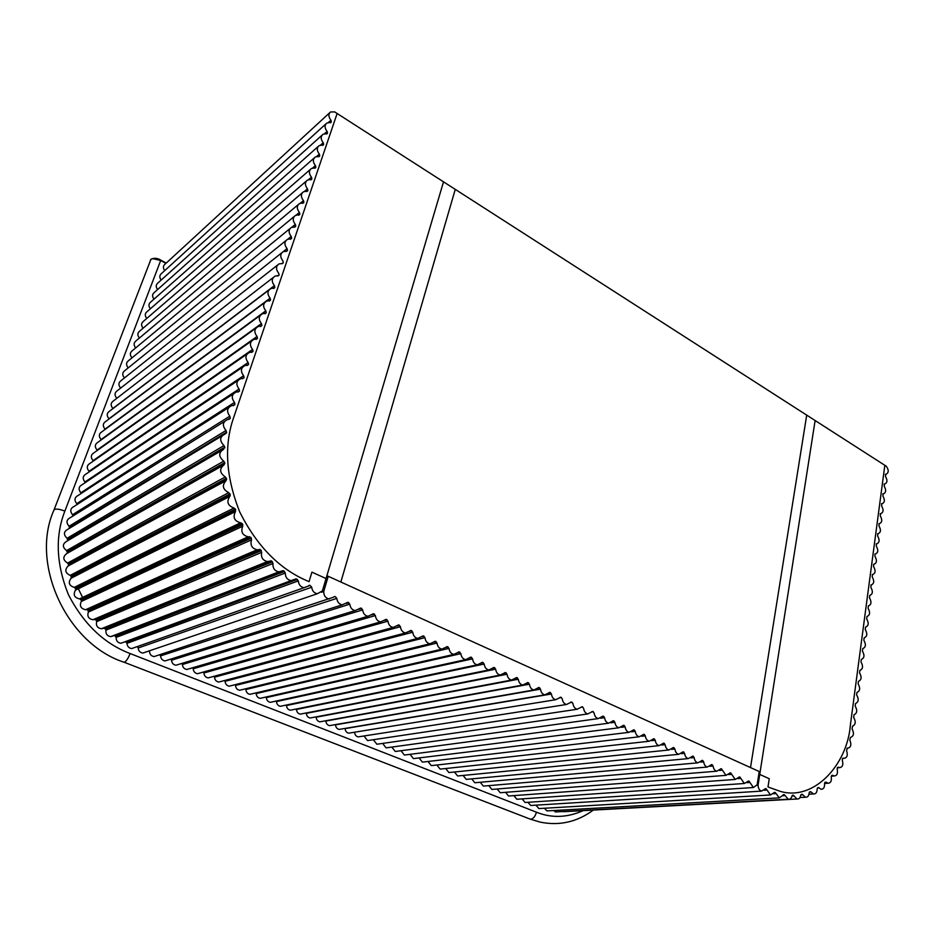 <?xml version="1.0" encoding="UTF-8"?>
<svg xmlns="http://www.w3.org/2000/svg" width="935" height="935" viewBox="0 0 935 935"><rect width="100%" height="100%" fill="white"/><g stroke="black" fill="none" stroke-linecap="round" stroke-linejoin="round"><path stroke-width="1.4" d="M149.53 650.795C149.483 654.079 150.991 656.008 154.053 656.592L333.655 597.161M329.225 599.043C325.567 598.178 323.732 595.665 323.732 591.481L321.43 592.264M154.053 656.592L157.384 655.505M326.549 576.895L328.22 576.299L323.732 591.481M328.22 576.299L759.232 771.527L757.151 784.781L753.4 787.515L749.94 782.455L747.053 782.653M522.104 798.887L525.061 802.475L526.534 802.382M513.853 795.615L516.845 799.25L744.342 783.495L748.678 781.017L749.94 782.455M744.342 783.495L740.847 778.399L737.914 778.621M516.845 799.25L518.352 799.144M505.554 792.319L508.558 796.001L735.202 779.439L739.585 776.962L740.847 778.399M735.202 779.439L731.684 774.32L728.692 774.542M508.558 796.001L510.101 795.884M497.186 788.988L500.225 792.728L725.981 775.349L730.399 772.871L731.684 774.32M725.981 775.349L722.428 770.195L719.377 770.44M500.225 792.728L501.803 792.599M488.76 785.645L491.833 789.421L716.678 771.223L721.13 768.734L722.428 770.195M716.678 771.223C714.702 770.569 713.51 768.839 713.089 766.034L709.992 766.303M491.833 789.421L493.435 789.292M480.274 782.268L483.372 786.101L707.292 767.051L711.78 764.573L713.089 766.034M707.292 767.051C705.294 766.396 704.09 764.655 703.669 761.838L700.514 762.119M483.372 786.101L485.008 785.961M471.719 778.867L474.851 782.759L697.826 762.843L702.349 760.365L703.669 761.838M697.826 762.843C695.804 762.189 694.588 760.435 694.167 757.595L690.942 757.899M474.851 782.759L476.523 782.607M463.106 775.442L466.273 779.381L688.265 758.601L692.835 756.123L694.167 757.595M688.265 758.601C686.22 757.946 684.993 756.181 684.572 753.329L681.288 753.645M466.273 779.381L467.967 779.217M454.433 771.994L457.624 775.98L678.623 754.323L683.228 751.833L684.572 753.329M678.623 754.323C676.554 753.657 675.315 751.892 674.895 749.017L671.54 749.356M457.624 775.98L459.354 775.816M445.691 768.523L448.917 772.567L668.899 749.999L673.539 747.509L674.895 749.017M668.899 749.999C666.807 749.332 665.545 747.556 665.124 744.657L661.699 745.031M448.917 772.567L450.682 772.38M436.879 765.017L440.14 769.119L659.07 745.639L663.756 743.15L665.124 744.657M659.081 745.639C656.954 744.973 655.692 743.185 655.271 740.275L651.765 740.66M440.14 769.119L441.951 768.921M428.008 761.487L431.304 765.636L649.171 741.233L653.881 738.744L655.271 740.275M649.171 741.233C647.02 740.567 645.734 738.767 645.314 735.833L641.726 736.254M431.304 765.636L433.139 765.438M419.067 757.923L422.398 762.142L639.166 736.792L643.923 734.302L645.314 735.833M639.166 736.792C636.992 736.125 635.695 734.314 635.274 731.357L631.604 731.813M422.398 762.142L424.28 761.92M410.068 754.335L413.422 758.612L629.068 732.315L633.86 729.826L635.274 731.357M629.068 732.315C626.871 731.637 625.562 729.814 625.141 726.846L621.366 727.325M413.422 758.612L415.339 758.378M400.986 750.723L404.387 755.059L618.876 727.781L623.715 725.291L625.141 726.846M618.876 727.781C616.656 727.103 615.335 725.268 614.903 722.288L611.022 722.802M404.387 755.059L406.339 754.814M391.847 747.077L395.271 751.483L608.591 723.211L613.465 720.721L614.903 722.288M608.591 723.211C606.336 722.533 605.003 720.686 604.583 717.683L600.574 718.232M395.271 751.483L397.27 751.214M382.637 743.407L386.097 747.871L598.213 718.606L603.122 716.116L604.583 717.683M598.213 718.606C595.934 717.916 594.578 716.07 594.157 713.043L592.673 711.453L587.729 713.954C585.415 713.265 584.048 711.395 583.627 708.344L582.131 706.755L577.152 709.256C574.803 708.566 573.424 706.685 573.003 703.611L571.495 702.01L566.47 704.511C564.097 703.81 562.695 701.928 562.274 698.831L560.743 697.218L555.682 699.719C553.275 699.018 551.86 697.124 551.44 694.004L345.073 728.622C345.366 731.123 346.569 732.643 348.685 733.169L350.906 732.806M386.097 747.871L388.142 747.591M373.345 739.702L376.852 744.237L378.932 743.944M363.995 735.974L367.537 740.578L369.664 740.263M354.564 732.222L354.575 732.362C354.868 734.852 356.048 736.359 358.14 736.885L360.314 736.546M544.789 694.88C542.358 694.179 540.933 692.274 540.5 689.13L335.501 724.847C335.794 727.372 337.009 728.891 339.148 729.417L544.789 694.88L549.897 692.379L551.44 694.004M339.148 729.417L341.415 729.031M533.803 689.995C531.337 689.294 529.888 687.365 529.455 684.21L325.859 721.049C326.151 723.585 327.379 725.116 329.541 725.642L533.803 689.995L538.946 687.494L540.5 689.13M329.541 725.642L331.855 725.233M522.7 685.063C520.199 684.362 518.726 682.421 518.306 679.242L316.135 717.215C316.427 719.775 317.666 721.306 319.852 721.832L522.7 685.063L527.878 682.562L529.455 684.21M319.852 721.832L322.224 721.399M511.492 680.084C508.956 679.383 507.471 677.431 507.039 674.217L306.329 713.347C306.622 715.929 307.884 717.472 310.093 717.998L511.492 680.084L516.704 677.583L518.306 679.242M310.093 717.998L312.524 717.542M500.167 675.058C497.595 674.357 496.099 672.394 495.667 669.156L296.453 709.455C296.746 712.049 298.02 713.604 300.264 714.13L500.167 675.058L505.426 672.557L507.039 674.217M300.264 714.13L302.741 713.65M488.736 669.974C486.13 669.273 484.61 667.298 484.178 664.037L286.496 705.539C286.788 708.146 288.073 709.712 290.353 710.226L488.736 669.974L494.031 667.473L495.667 669.156M290.353 710.226L292.877 709.723M477.201 664.843C474.548 664.142 473.005 662.155 472.572 658.859L276.468 701.577C276.76 704.207 278.057 705.785 280.36 706.299L477.201 664.843L482.518 662.342L484.178 664.037M280.36 706.299L282.943 705.761M465.536 659.666C462.848 658.965 461.282 656.954 460.85 653.647L266.346 697.592C266.65 700.245 267.959 701.823 270.297 702.337L465.536 659.666L470.901 657.153L472.572 658.859M270.297 702.337L272.926 701.764M453.767 654.43C451.032 653.729 449.454 651.707 449.01 648.364L256.155 693.571C256.447 696.248 257.779 697.837 260.14 698.351L453.767 654.43L459.155 651.929L460.85 653.647M266.346 697.592L266.171 696.984M260.14 698.351L262.84 697.744M441.869 649.147C439.099 648.446 437.498 646.412 437.054 643.035L245.87 689.527C246.174 692.216 247.518 693.817 249.914 694.331L441.869 649.147L447.292 646.634L449.01 648.364M256.155 693.571L255.945 692.905M249.914 694.331L252.672 693.676M429.855 643.806C427.05 643.105 425.413 641.059 424.969 637.658L235.515 685.437C235.807 688.16 237.174 689.761 239.605 690.264L429.855 643.806L435.313 641.293L437.054 643.035M245.87 689.527L245.624 688.803M239.605 690.264L242.422 689.586M417.723 638.406C414.859 637.717 413.212 635.648 412.767 632.212L225.066 681.323C225.37 684.058 226.749 685.682 229.204 686.185L417.723 638.406L423.216 635.894L424.969 637.658M235.515 685.437L235.223 684.654M229.204 686.185L232.079 685.448M405.463 632.96C402.564 632.27 400.881 630.19 400.437 626.719L214.524 677.174C214.828 679.932 216.23 681.557 218.732 682.059L405.463 632.96L410.979 630.447L412.767 632.212M225.066 681.323L224.716 680.481M218.732 682.059L221.665 681.288M393.086 627.455C390.129 626.766 388.422 624.673 387.978 621.167L203.912 672.99C204.216 675.771 205.63 677.408 208.166 677.898L393.086 627.455L398.626 624.942L400.437 626.719M214.524 677.174L214.127 676.274M208.166 677.898L211.17 677.08M380.568 621.892C377.565 621.202 375.835 619.099 375.379 615.557L193.206 668.77C193.51 671.575 194.948 673.223 197.519 673.714L380.568 621.892L386.143 619.379L387.978 621.167M203.912 672.99L203.444 672.031M197.519 673.714L200.581 672.838M367.934 616.27C364.872 615.581 363.119 613.465 362.663 609.889L182.407 664.516C182.722 667.345 184.183 669.004 186.79 669.483L367.934 616.27L373.521 613.746L375.379 615.557M193.206 668.77L192.668 667.754M186.79 669.483L189.922 668.56M355.16 610.59C352.051 609.912 350.263 607.773 349.807 604.162L171.526 660.227C171.841 663.09 173.314 664.75 175.967 665.229L355.16 610.59L360.781 608.066L362.663 609.889M182.407 664.516L181.799 663.441M175.967 665.229L179.158 664.247M342.257 604.84C339.101 604.174 337.278 602.023 336.81 598.377L160.551 655.903C160.867 658.789 162.363 660.461 165.051 660.928L342.257 604.84L347.89 602.327L349.807 604.162M171.526 660.227L170.813 659.105M165.051 660.928L168.323 659.9M335.279 596.635L336.81 598.377M160.551 655.903L159.733 654.734M885.27 474.466L886.111 474.22C888.846 472.678 888.904 470.001 886.287 466.203L884.826 465.303L850.406 724.87C847.274 765.227 813.38 801.669 779.93 791.244L767.997 786.966L769.26 778.715L759.734 774.414L815.121 420.528L884.826 465.303L850.406 724.87C847.274 765.227 813.38 801.669 779.93 791.244L767.997 786.966L769.26 778.715L759.734 774.414L758.051 785.19L756.976 785.26M758.764 774.484L759.734 774.414L758.764 774.484M831.273 776.179L834.09 775.98C836.989 775.769 838.029 773.525 837.211 769.26L837.316 767.927L838.52 767.238L837.76 767.296M527.901 802.288L530.753 805.479L532.202 805.386M562.812 811.533L564.705 811.638M553.204 810.551L556.594 811.872M544.357 808.249L547.022 810.902L548.424 810.82M536 805.152L538.876 808.576L540.313 808.494M824.53 783.448L827.907 783.238C830.642 783.156 831.764 781.099 831.262 777.055L831.834 775.349L832.758 775.302L831.823 775.36M809.009 794.212L813.485 793.955C815.858 794.084 817.073 792.424 817.155 788.941L818.476 787.445L821.012 789.257C823.56 789.304 824.74 787.434 824.553 783.659L824.88 782.42L826.213 782.198L825.056 782.268M799.998 797.532L805.432 797.228C807.618 797.426 808.869 795.965 809.184 792.822L810.189 791.583L811.136 792.027L809.348 792.132M563.361 811.709L796.971 799.004C798.981 799.25 800.231 797.987 800.746 795.194L801.879 794.154L802.791 794.773L800.804 794.879M555.215 811.954L788.228 799.226C790.063 799.495 791.302 798.432 791.957 796.012L793.207 795.206L794.084 795.965L791.945 796.082M547.022 810.902L779.346 797.882L783.799 794.586L785.131 795.568L782.805 795.708M538.876 808.576L770.452 794.972L774.764 792.342L776.073 793.57L773.432 793.733M765.403 788.672L761.511 791.127C759.372 790.332 758.215 788.345 758.051 785.19M886.111 474.22L885.398 474.302M883.996 484.201L884.802 483.979C887.397 482.74 887.619 480.216 885.468 476.406L885.761 474.197M884.802 483.979L884.113 484.061M882.71 494.007L883.481 493.797C886.111 492.57 886.345 490.022 884.171 486.177L884.463 483.968M883.481 493.797L882.827 493.879M881.413 503.871L882.149 503.673C884.814 502.446 885.059 499.898 882.874 496.006L883.178 493.785M882.149 503.673L881.53 503.755M880.115 513.794L880.805 513.619C883.517 512.392 883.774 509.82 881.576 505.905L881.869 503.661M878.818 523.787L879.461 523.623C882.208 522.396 882.465 519.813 880.256 515.863L880.56 513.607M877.497 533.827L878.105 533.686C880.887 532.459 881.156 529.865 878.935 525.879L879.239 523.612M876.188 543.936L876.738 543.808C879.554 542.592 879.847 539.974 877.603 535.954L877.907 533.675M874.856 554.104L875.359 553.987C878.222 552.784 878.514 550.154 876.27 546.098L876.574 543.796M873.535 564.343L873.98 564.237C876.866 563.034 877.182 560.392 874.926 556.302L874.961 554.034M872.191 574.639L872.589 574.558C875.522 573.354 875.85 570.689 873.571 566.563L873.617 564.284M870.859 585.006L871.186 584.936C874.155 583.744 874.494 581.056 872.203 576.895L872.495 574.546M871.186 584.936L870.836 587.285C873.138 591.493 872.787 594.192 869.772 595.373L869.456 597.745C871.771 601.965 871.408 604.676 868.381 605.892L868.066 608.276C870.38 612.495 870.029 615.23 866.979 616.469L866.663 618.865C869.001 623.096 868.638 625.854 865.576 627.104L865.261 629.524C867.598 633.766 867.236 636.536 864.162 637.822L863.846 640.253C866.196 644.495 865.822 647.289 862.748 648.598L862.421 651.04C864.77 655.306 864.408 658.1 861.31 659.456L860.983 661.91C863.344 666.176 862.982 668.992 859.873 670.372L859.546 672.849C861.918 677.115 861.544 679.955 858.423 681.358L858.096 683.847C860.469 688.125 860.095 690.988 856.963 692.414L856.635 694.927C859.02 699.205 858.634 702.08 855.49 703.552L855.163 706.077C857.559 710.366 857.173 713.253 854.017 714.749L853.655 717.437C856.063 721.75 855.677 724.66 852.498 726.168L852.077 728.879C854.321 733.437 853.772 736.289 850.429 737.435L849.798 740.053C851.68 744.739 850.943 747.451 847.601 748.21L847.005 748.199M842.61 758.449L844.001 758.332C847.203 757.771 848.045 755.199 846.537 750.618L847.402 748.164M844.001 758.332L842.832 758.192M837.409 767.799L839.478 767.635C842.54 767.261 843.487 764.842 842.33 760.4L842.318 759.045L843.417 758.145M839.478 767.635L838.52 767.238M834.09 775.98L832.758 775.302M827.907 783.238L826.213 782.198M813.485 793.955L811.136 792.027M805.432 797.228L802.791 794.773M796.971 799.004L794.084 795.965M788.228 799.226L785.131 795.568M779.346 797.882L776.073 793.57M770.452 794.972L767.062 790.063L764.211 790.239M765.788 788.649L767.062 790.063M78.318 588.781L82.806 597.792M308.34 586L310.069 585.392L311.706 587.192C312.185 590.908 314.067 593.094 317.327 593.748L322.4 590.885L326.058 578.543L311.916 572.15L309.041 581.675L306.364 580.483L309.041 581.675L311.916 572.15L326.058 578.543L443.517 181.834L337.138 113.497L233.598 417.711L337.138 113.497L334.73 111.908L330.558 111.966C328.267 114.035 328.395 116.781 330.92 120.218L331.352 121.784L330.581 122.766M306.364 580.483C278.934 568.515 256.751 545.724 239.781 512.1C225.908 477.107 223.851 445.644 233.598 417.711C223.851 445.644 225.908 477.107 239.781 512.1C256.751 545.724 278.934 568.515 306.364 580.483M225.323 476.943L226.621 479.211L68.664 564.81L67.624 563.069L225.323 476.943C219.608 472.946 219.152 468.938 223.932 464.917L224.751 463.538L67.402 552.48L66.572 550.621L223.71 461.154C218.439 456.49 218.451 452.528 223.722 449.267L67.671 540.208L67.075 538.291L223.956 445.586C219.304 440.642 219.62 436.809 224.914 434.097L226.504 432.987L226.025 430.497C222.098 425.647 222.577 422.012 227.45 419.593L230.057 418.623L228.666 419.499M326.408 134.009L327.519 133.015L327.086 131.426C324.527 127.99 324.422 125.208 326.771 123.104L331.224 122.181M327.519 133.015L326.736 133.997M322.528 145.334L323.662 144.317L323.218 142.728C320.635 139.257 320.541 136.463 322.949 134.336L327.39 133.413M323.662 144.317L322.856 145.322M318.613 156.741L319.77 155.713L319.326 154.123C316.72 150.617 316.638 147.788 319.104 145.661L323.522 144.726M319.77 155.713L318.94 156.729M314.663 168.242L315.855 167.201L315.411 165.6C312.769 162.059 312.699 159.219 315.235 157.068L319.63 156.122M315.855 167.201L315.001 168.23M310.677 179.836L311.893 178.784L311.449 177.182C308.784 173.594 308.737 170.719 311.332 168.557L315.714 167.622M311.893 178.784L311.028 179.824M306.668 191.511L307.907 190.459L307.463 188.847C304.763 185.223 304.74 182.325 307.393 180.151L311.752 179.204M307.907 190.459L307.019 191.511M302.624 203.292L303.898 202.229L303.443 200.604C300.719 196.946 300.708 194.012 303.431 191.827L307.767 190.88M303.898 202.229L302.975 203.292M298.546 215.167L299.843 214.092L299.399 212.455C296.629 208.75 296.652 205.805 299.445 203.596L303.758 202.65M299.843 214.092L298.908 215.167M290.294 239.196L291.65 238.098L291.194 236.45C288.366 232.663 288.424 229.648 291.381 227.427L294.385 227.123L295.764 226.048L295.32 224.412C292.515 220.66 292.55 217.68 295.425 215.459L299.703 214.512M295.764 226.048L294.794 227.147M294.385 227.123L295.624 226.469M291.65 238.098L290.656 239.208M277.637 275.977L279.109 274.855L278.642 273.184C275.708 269.245 275.848 266.148 279.062 263.892L281.914 263.623L283.317 262.501L282.861 260.842C279.962 256.95 280.068 253.888 283.2 251.632L286.11 251.351L287.501 250.253L287.045 248.593C284.182 244.76 284.263 241.721 287.302 239.477L291.51 238.53M287.501 250.253L286.484 251.375M286.11 251.351L287.361 250.685M283.317 262.501L282.265 263.647M281.914 263.623L283.176 262.934M279.109 274.855L278.022 276.012M273.347 288.436L274.855 287.302L274.399 285.631C271.419 281.634 271.582 278.501 274.89 276.234L278.957 275.287M274.855 287.302L273.745 288.471M269.023 301.012L270.566 299.854L270.11 298.183C267.094 294.128 267.293 290.96 270.694 288.693L274.703 287.746M270.566 299.854L269.42 301.047M264.663 313.681L266.241 312.524L265.785 310.829C262.723 306.715 262.957 303.524 266.475 301.245L270.414 300.31M266.241 312.524L265.061 313.728M260.257 326.455L261.894 325.286L261.426 323.592C258.329 319.408 258.586 316.182 262.209 313.903L266.089 312.968M261.894 325.286L260.666 326.502M255.816 339.347L257.499 338.154L257.031 336.46C253.888 332.217 254.191 328.956 257.931 326.677L261.73 325.742M257.499 338.154L256.237 339.393M251.328 352.343L253.058 351.139L252.59 349.433C249.411 345.12 249.75 341.824 253.607 339.545L257.335 338.622M253.058 351.139L251.772 352.39M246.805 365.445L248.593 364.229L248.126 362.511C244.9 358.128 245.274 354.797 249.259 352.53L252.906 351.607M248.593 364.229L247.261 365.492M242.247 378.663L244.082 377.436L243.614 375.706C240.353 371.242 240.774 367.876 244.876 365.62L248.429 364.697M244.082 377.436L242.714 378.71M237.63 391.999L239.547 390.748L239.068 389.007C235.76 384.46 236.228 381.071 240.47 378.815L243.93 377.904M239.547 390.748L238.121 392.046M232.721 405.603L234.954 404.177L234.486 402.436C231.12 397.796 231.635 394.36 236.029 392.127L239.383 391.227M234.954 404.177L233.434 405.661M227.614 419.57L230.302 417.887L229.811 416.157C226.399 411.423 226.96 407.952 231.494 405.732L234.732 404.832M230.302 417.887L230.057 418.623M67.729 539.518L224.774 447.175L223.956 445.586M224.774 447.175L224.716 448.04M67.378 551.779L224.704 462.65L223.71 461.154M224.704 462.65L224.751 463.538M310.069 585.392L304.05 587.694C300.626 587.016 298.721 584.749 298.323 580.892L296.15 578.812L291.112 580.623C287.279 579.805 285.339 577.269 285.304 573.026L283.141 570.642L278.829 571.881C274.539 570.899 272.611 568.094 273.02 563.466L271.407 560.918L267.433 561.549C262.677 560.381 260.76 557.318 261.695 552.351L260.187 549.546L257.137 549.803C251.889 548.424 250.019 545.117 251.538 539.869L250.86 537.391L248.137 536.819C242.387 535.241 240.587 531.711 242.749 526.218L242.352 523.693L240.576 522.829C234.334 521.04 232.628 517.312 235.468 511.644L235.375 509.108L233.972 508.044C227.673 505.613 226.305 501.721 229.846 496.38L230.302 494.767L228.759 492.663C222.705 489.426 221.782 485.44 225.978 480.719L226.621 479.211M229.846 496.38L71.037 578.298L71.247 576.322L70.195 575.387L228.759 492.663M235.468 511.644L75.454 590.184L75.7 588.851L74.262 587.39L233.972 508.044M242.749 526.218L81.263 601.497L81.345 600.13L79.755 598.856L240.868 522.817M251.538 539.869L88.381 612.039L87.867 610.099L86.569 609.608L249.306 536.713M261.695 552.351L96.667 621.646L96.41 620.291L94.587 619.449L259.159 549.488M273.02 563.466L105.971 630.132L104.662 628.168L101.307 628.764C97.334 627.958 95.779 625.585 96.667 621.646M285.304 573.026L116.139 637.401L114.76 635.648M311.706 587.192L138.193 648.002C138.52 650.935 140.063 652.618 142.833 653.062L146.211 651.917M329.704 112.749L164.922 264.278C163.006 265.902 162.924 268.029 164.689 270.624M325.871 123.923L161.381 273.639C159.406 275.322 159.324 277.461 161.136 280.079M322.014 135.189L157.828 283.071C155.794 284.766 155.713 286.94 157.571 289.593M318.122 146.538L154.24 292.55C152.16 294.28 152.066 296.477 153.971 299.165M314.195 157.968L150.64 302.099C148.501 303.852 148.408 306.084 150.36 308.795M310.245 169.504L147.029 311.694C144.82 313.482 144.715 315.738 146.725 318.484M306.259 181.121L143.382 321.359C141.115 323.171 140.998 325.462 143.055 328.232M302.25 192.832L139.712 331.083C137.375 332.918 137.27 335.244 139.373 338.049M298.207 204.648L136.031 340.866C133.623 342.736 133.506 345.085 135.68 347.937M294.116 216.546L132.326 350.707C129.848 352.612 129.72 354.996 131.952 357.883M290.002 228.549L128.609 360.618C126.038 362.546 125.909 364.966 128.2 367.887M285.865 240.646L124.858 370.587C122.216 372.551 122.076 375.005 124.437 377.962M281.68 252.847L121.082 380.627C118.371 382.59 118.207 385.08 120.615 388.072L120.615 388.072M277.461 265.143L117.296 390.725C114.514 392.7 114.327 395.201 116.746 398.24L116.817 398.31M273.207 277.543L113.486 400.881C110.622 402.868 110.412 405.393 112.866 408.478L274.399 285.631M268.929 290.037L109.652 411.108C106.707 413.095 106.473 415.654 108.963 418.775L270.11 298.183M264.605 302.648L105.807 421.404C102.768 423.391 102.511 425.974 105.024 429.142L265.785 310.829M260.246 315.352L101.927 431.771C98.806 433.758 98.526 436.365 101.062 439.579L261.426 323.592M255.851 328.173L98.035 442.197C94.821 444.183 94.505 446.813 97.076 450.074L257.031 336.46M251.422 341.1L94.119 452.692C90.812 454.679 90.461 457.332 93.068 460.651L252.59 349.433M246.945 354.131L90.181 463.269C86.768 465.244 86.382 467.921 89.024 471.287L248.126 362.511M242.445 367.28L86.219 473.905C82.712 475.868 82.292 478.58 84.956 482.004L243.614 375.706M237.899 380.533L82.245 484.61C78.622 486.574 78.166 489.297 80.866 492.792L239.068 389.007M233.306 393.904L78.236 495.386C74.508 497.338 74.005 500.085 76.74 503.649L234.486 402.436M228.631 407.567L74.169 506.384C70.312 508.313 69.763 511.094 72.544 514.729L229.811 416.157M224.423 421.486L70.499 517.546C66.362 519.638 65.894 522.536 69.096 526.253L226.025 430.497M69.412 528.357L69.096 526.253M221.712 436.037L68.103 529.152C63.615 531.477 63.264 534.528 67.075 538.291M221.092 450.81L66.806 541.213C62.329 543.971 62.248 547.104 66.572 550.621M222.67 465.63L66.677 553.59C62.598 556.933 62.914 560.088 67.624 563.069M225.978 480.719L68.091 566.026C64.492 569.883 65.193 573.003 70.195 575.387M71.037 578.298C67.963 582.61 69.038 585.649 74.262 587.39M75.454 590.184C72.965 594.742 74.321 597.64 79.522 598.879L79.755 598.856M81.263 601.497C79.346 605.88 80.784 608.627 85.588 609.725L86.569 609.608M88.381 612.039C87.002 616.223 88.509 618.795 92.892 619.741L94.587 619.449M105.971 630.132C105.538 633.801 107.104 635.975 110.704 636.641L113.649 635.777M116.139 637.401C116.08 640.755 117.67 642.719 120.884 643.268L291.112 580.623M298.323 580.892L126.985 643.315L125.652 641.842M126.985 643.315C127.242 646.354 128.808 648.107 131.695 648.563L135.143 647.347M138.193 648.002L137.398 646.833M68.091 566.026L68.664 564.81M66.946 553.45L67.402 552.48M67.355 540.886L67.671 540.208M72.942 516.026L72.544 514.729M77.173 504.456L76.74 503.649M81.251 493.423L80.866 492.792M326.899 575.703L443.517 181.834L455.263 189.373L340.866 582.038L455.263 189.373L815.121 420.528L760.12 771.936L750.513 767.577L806.706 415.117L750.513 767.577L326.899 575.703M759.15 772.006L760.12 771.936M747.93 781.344L749.215 781.251M748.164 781.111L748.818 781.064M738.814 777.289L740.123 777.195M739.047 777.055L739.714 777.008M729.627 773.198L730.948 773.105M729.861 772.964L730.539 772.918M720.347 769.084L721.691 768.967M720.581 768.839L721.282 768.78M710.986 764.923L712.353 764.807M711.219 764.678L711.932 764.62M701.542 760.728L702.921 760.599M701.776 760.482L702.501 760.412M692.005 756.497L693.419 756.357M692.251 756.24L692.987 756.17M682.386 752.219L683.812 752.079M682.632 751.962L683.391 751.892M672.686 747.906L674.135 747.755M672.919 747.649L673.703 747.568M662.88 743.559L664.364 743.395M663.125 743.29L663.92 743.208M652.992 739.176L654.5 739.001M653.238 738.895L654.056 738.802M643.023 734.746L644.542 734.559M643.257 734.466L644.098 734.361M632.948 730.27L634.491 730.083M633.194 729.99L634.047 729.884M622.78 725.759L624.346 725.56M623.026 725.466L623.89 725.35M612.519 721.201L614.108 720.99M612.764 720.908L613.652 720.792M602.152 716.607L603.776 716.385M602.397 716.303L603.309 716.175M591.691 711.967L593.339 711.734M591.948 711.652L592.872 711.523M581.138 707.281L582.809 707.035M581.383 706.965L582.341 706.825M570.479 702.559L572.185 702.29M570.724 702.232L571.706 702.08M559.714 697.779L561.444 697.498M559.96 697.452L560.965 697.288M548.845 692.964L550.61 692.671M549.09 692.625L550.119 692.449M537.859 688.102L539.659 687.786M538.116 687.751L539.168 687.564M526.779 683.193L528.614 682.854M527.036 682.831L528.111 682.632M515.582 678.237L517.452 677.875M515.851 677.863L516.95 677.653M504.281 673.223L506.174 672.849M504.549 672.849L505.671 672.627M492.85 668.174L494.802 667.777M493.131 667.789L494.288 667.555M481.315 663.067L483.301 662.646M481.607 662.67L482.787 662.424M469.662 657.913L471.696 657.469M469.954 657.504L471.17 657.235M457.893 652.712L459.962 652.244M458.197 652.291L459.436 652.011M445.995 647.464L448.122 646.962M446.311 647.02L447.584 646.728M433.98 642.158L436.154 641.62M434.308 641.702L435.617 641.387M421.825 636.793L424.069 636.232M422.176 636.326L423.52 635.987M409.553 631.394L411.856 630.786M409.927 630.903L411.307 630.541M397.153 625.924L399.514 625.281M397.55 625.422L398.964 625.036M384.612 620.408L387.043 619.718M385.045 619.882L386.482 619.473M371.943 614.844L374.444 614.108M372.399 614.283L373.883 613.851M359.122 609.223L361.716 608.428M359.624 608.638L361.155 608.171M346.16 603.542L348.86 602.689M346.71 602.935L348.276 602.432M792.541 795.241L793.207 795.206M783.308 794.715L784.301 794.656M774.075 792.599L775.325 792.529M818.978 787.808L817.471 787.901M766.349 788.895L765.04 788.976M765.286 788.731L765.917 788.696M226.469 478.323L68.547 564.121M230.045 493.902L71.247 576.322M235.375 509.108L75.419 588.197M242.352 523.693L80.983 599.51M250.86 537.391L87.867 610.099M260.748 549.955L95.919 619.776M271.816 561.199L105.012 628.378M283.878 570.923L114.982 635.765M328.302 122.59L330.92 120.218M330.265 122.777L331.352 121.784M324.41 133.845L327.086 131.426M320.471 145.182L323.218 142.728M316.509 156.612L319.326 154.123M312.5 168.136L315.411 165.6M308.457 179.754L311.449 177.182M304.378 191.476L307.463 188.847M300.252 203.292L303.443 200.604M296.079 215.202L299.399 212.455M291.872 227.228L295.32 224.412M287.606 239.348L291.194 236.45M283.27 251.597L287.045 248.593M69.599 527.539L226.656 432.157M230.302 494.767L71.446 577.012M235.725 509.961L75.7 588.851M242.796 524.5L81.345 600.13M251.386 538.128L88.287 610.672M261.344 550.633L96.41 620.291M272.482 561.783L105.55 628.823M284.579 571.414L115.566 636.151M297.435 579.384L126.272 642.146M166.161 263.144L160.773 260.21M583.206 810.633C567.113 817.751 551.521 818.277 536.445 812.199L130.082 653.53C104.288 643.724 83.764 624.183 68.512 594.882C56.205 564.284 54.978 536.374 64.854 511.129L160.691 260.491L152.767 258.644M150.371 260.21L150.851 259.451C153.048 258.06 156.32 258.399 160.691 260.491L165.927 263.343M53.996 510.007L54.394 509.505C56.509 508.663 59.992 509.213 64.854 511.129M130.082 653.53C128.282 658.228 126.389 661.127 124.425 662.225L123.478 662.003M529.257 818.756L530.776 819.235C533.382 818.663 535.276 816.325 536.445 812.199M333.935 596.834L334.87 596.518M525.061 802.475L753.4 787.527M376.852 744.237L587.729 713.954M367.537 740.578L577.152 709.256M570.899 702.103L571.495 702.01M358.14 736.885L566.47 704.511M560.147 697.311L560.743 697.218M348.685 733.169L555.682 699.719M549.277 692.484L549.897 692.379M538.315 687.611L538.946 687.494M527.235 682.679L527.878 682.562M516.05 677.711L516.704 677.583M504.748 672.686L505.426 672.557M493.341 667.613L494.031 667.473M481.817 662.494L482.518 662.342M470.176 657.317L470.901 657.153M458.407 652.092L459.155 651.929M446.533 646.821L447.292 646.634M434.53 641.48L435.313 641.293M422.41 636.104L423.216 635.894M410.161 630.658L410.979 630.447M397.784 625.164L398.626 624.942M385.29 619.613L386.143 619.379M372.644 614.003L373.521 613.746M359.882 608.346L360.781 608.066M346.978 602.619L347.89 602.327M792.459 795.264L793.371 795.217M783.285 794.738L784.36 794.668M530.753 805.479L761.511 791.127M846.888 748.269L847.601 748.21M317.327 593.748L142.833 653.062M240.576 522.829L79.522 598.879M248.137 536.819L85.588 609.725M257.137 549.803L92.892 619.741M267.433 561.549L101.307 628.764M278.829 571.881L110.704 636.641M304.05 587.694L131.695 648.563M309.637 585.275L308.667 585.626M270.893 560.801L104.241 628.086M259.649 549.418L95.008 619.367M249.598 536.678L86.815 609.573M240.938 522.817L79.814 598.856M150.944 259.299L54.043 509.879C29.604 563.56 66.911 644.016 124.215 662.284L530.461 819.224L540.337 822.146C559.469 826.014 577.129 821.994 593.328 810.084M160.727 260.082C157.419 258.072 154.193 257.779 151.049 259.205M160.773 260.105L166.231 263.074"/></g></svg>
